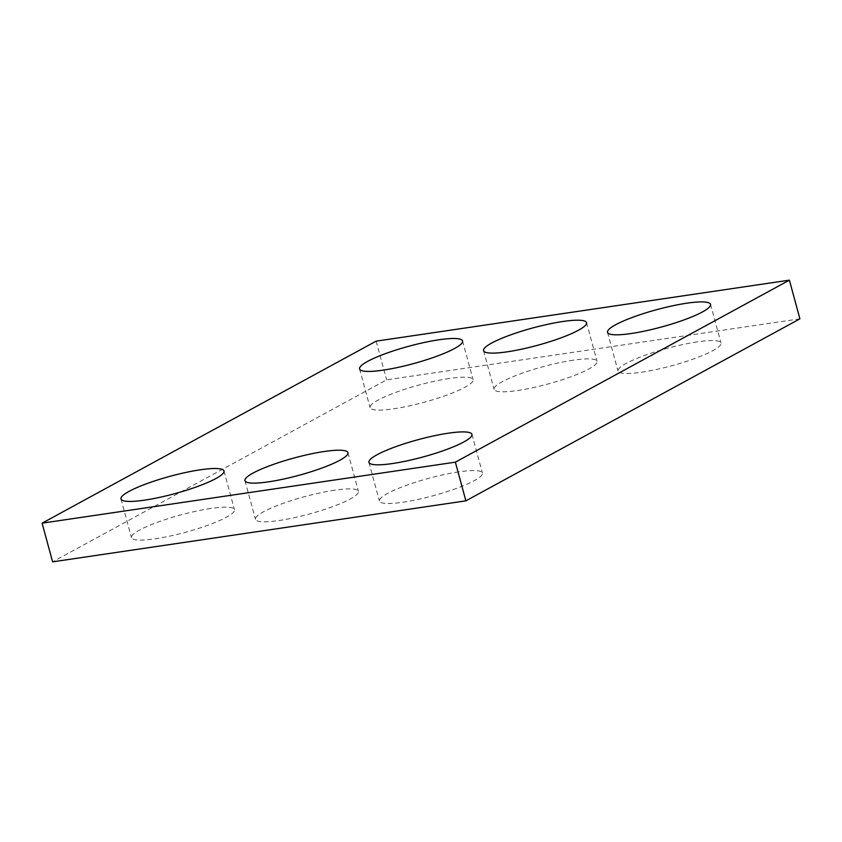 <?xml version="1.0" encoding="UTF-8"?>
<svg xmlns="http://www.w3.org/2000/svg" width="842" height="842" viewBox="0 0 842 842"><rect width="100%" height="100%" fill="white"/><g stroke="black" fill="none" stroke-linecap="round" stroke-linejoin="round"><path stroke-width="0.63" stroke-dasharray="4.21 3.16" d="M799.9 318.834L386.636 379.837L52.604 561.846M376.121 341.157L386.636 379.837M210.816 508.473A53.362 8.988 -15.2 0 0 157.222 522.366A53.362 8.988 -15.2 0 0 131.478 537.638A53.362 8.988 -15.2 0 0 185.335 532.323A53.362 8.988 -15.2 0 0 234.476 509.652A53.362 8.988 -15.2 0 0 210.816 508.473M334.8 490.17A53.362 8.988 -15.2 0 0 281.207 504.063A53.362 8.988 -15.2 0 0 255.463 519.335A53.362 8.988 -15.2 0 0 309.319 514.02A53.362 8.988 -15.2 0 0 358.46 491.349A53.362 8.988 -15.2 0 0 334.8 490.17M458.774 471.867A53.362 8.988 -15.2 0 0 405.181 485.76A53.362 8.988 -15.2 0 0 379.437 501.032A53.362 8.988 -15.2 0 0 433.293 495.717A53.362 8.988 -15.2 0 0 482.434 473.046A53.362 8.988 -15.2 0 0 458.774 471.867M449.407 378.468A53.362 8.988 -15.2 0 0 395.814 392.361A53.362 8.988 -15.2 0 0 370.07 407.633A53.362 8.988 -15.2 0 0 423.926 402.318A53.362 8.988 -15.2 0 0 473.067 379.647A53.362 8.988 -15.2 0 0 449.407 378.468M573.381 360.166A53.362 8.988 -15.2 0 0 519.798 374.058A53.362 8.988 -15.2 0 0 494.054 389.33A53.362 8.988 -15.2 0 0 547.91 384.015A53.362 8.988 -15.2 0 0 597.052 361.344A53.362 8.988 -15.2 0 0 573.381 360.166M697.365 341.873A53.362 8.988 -15.2 0 0 643.772 355.756A53.362 8.988 -15.2 0 0 618.028 371.027A53.362 8.988 -15.2 0 0 671.884 365.712A53.362 8.988 -15.2 0 0 721.026 343.041A53.362 8.988 -15.2 0 0 697.365 341.873M120.974 498.959L131.478 537.638M223.972 470.973L234.476 509.652M244.948 480.656L255.463 519.335M347.946 452.67L358.46 491.349M368.933 462.353L379.437 501.032M471.93 434.367L482.434 473.046M359.566 368.954L370.07 407.633M462.563 340.968L473.067 379.647M483.54 350.651L494.054 389.33M586.537 322.665L597.052 361.344M607.524 332.348L618.028 371.027M710.522 304.362L721.026 343.041"/><path stroke-width="1.26" d="M799.9 318.834L465.879 500.843L52.604 561.846L42.1 523.166L376.121 341.157L789.396 280.154L799.9 318.834M789.396 280.154L455.364 462.163L465.879 500.843M200.312 469.794A53.362 8.988 -15.2 0 0 146.719 483.687A53.362 8.988 -15.2 0 0 120.974 498.959A53.362 8.988 -15.2 0 0 174.831 493.644A53.362 8.988 -15.2 0 0 223.972 470.973A53.362 8.988 -15.2 0 0 200.312 469.794M324.286 451.501A53.362 8.988 -15.2 0 0 270.692 465.384A53.362 8.988 -15.2 0 0 244.948 480.656A53.362 8.988 -15.2 0 0 298.805 475.341A53.362 8.988 -15.2 0 0 347.946 452.67A53.362 8.988 -15.2 0 0 324.286 451.501M448.27 433.198A53.362 8.988 -15.2 0 0 394.677 447.081A53.362 8.988 -15.2 0 0 368.933 462.353A53.362 8.988 -15.2 0 0 422.789 457.038A53.362 8.988 -15.2 0 0 471.93 434.367A53.362 8.988 -15.2 0 0 448.27 433.198M438.892 339.789A53.362 8.988 -15.2 0 0 385.31 353.682A53.362 8.988 -15.2 0 0 359.566 368.954A53.362 8.988 -15.2 0 0 413.422 363.639A53.362 8.988 -15.2 0 0 462.563 340.968A53.362 8.988 -15.2 0 0 438.892 339.789M562.877 321.497A53.362 8.988 -15.2 0 0 509.284 335.379A53.362 8.988 -15.2 0 0 483.54 350.651A53.362 8.988 -15.2 0 0 537.396 345.336A53.362 8.988 -15.2 0 0 586.537 322.665A53.362 8.988 -15.2 0 0 562.877 321.497M686.851 303.194A53.362 8.988 -15.2 0 0 633.268 317.076A53.362 8.988 -15.2 0 0 607.524 332.348A53.362 8.988 -15.2 0 0 661.38 327.033A53.362 8.988 -15.2 0 0 710.522 304.362A53.362 8.988 -15.2 0 0 686.851 303.194M455.364 462.163L42.1 523.166"/></g></svg>
